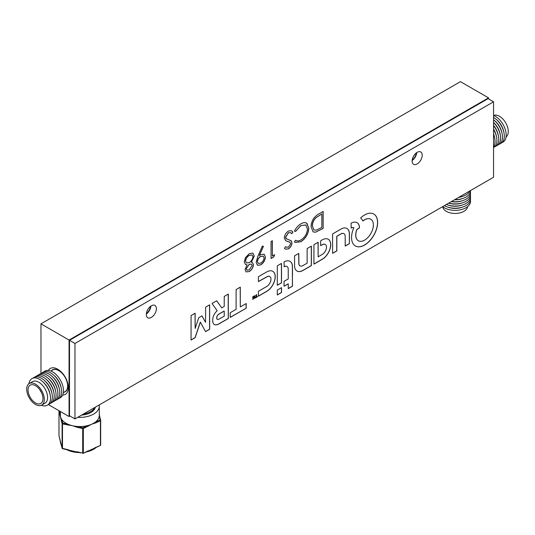 <?xml version="1.0" encoding="UTF-8"?>
<svg xmlns="http://www.w3.org/2000/svg" width="535" height="535" viewBox="0 0 535 535"><rect width="100%" height="100%" fill="white"/><g stroke="black" fill="none" stroke-linecap="round" stroke-linejoin="round"><path stroke-width="0.8" d="M62.608 395.131A14.987 8.654 -120 0 0 68.346 387.567A14.987 8.654 -120 0 0 57.753 369.217L57.753 369.217A14.987 8.654 -120 0 0 48.331 370.407M412.224 159.938A6.494 3.752 120 0 0 416.257 152.95M146.409 313.403A6.494 3.752 120 0 0 150.449 306.415M488.529 98.895L488.529 97.872L69.055 340.053L40.974 323.835L40.974 373.41M69.055 340.053L69.055 416.531L48.29 404.54M69.055 416.531L69.938 416.023M488.529 97.872L460.441 81.661L40.974 323.835M41.717 405.069L45.014 403.169A12.439 7.182 -120 0 0 47.548 396.402A12.439 7.182 -120 0 0 41.737 384.525A12.439 7.182 -120 0 0 32.581 381.622L29.278 383.528A12.439 7.182 -120 0 0 26.75 390.296A12.439 7.182 -120 0 0 32.555 402.173A12.439 7.182 -120 0 0 41.717 405.069A12.439 7.182 -120 0 0 44.244 398.301A12.439 7.182 -120 0 0 38.44 386.43A12.439 7.182 -120 0 0 29.278 383.528M41.335 405.269A15.361 8.868 -120 0 0 50.45 396.85A15.361 8.868 -120 0 0 39.931 379.529A15.361 8.868 -120 0 0 28.917 383.762M50.056 394.328A13.241 7.644 -120 0 0 42.753 381.676M48.197 404.574A15.361 8.868 -120 0 0 52.31 395.78A15.361 8.868 -120 0 0 44.512 380.519A15.361 8.868 -120 0 0 32.949 378.165M51.908 393.258A13.241 7.644 -120 0 0 44.612 380.606M50.056 403.504A15.361 8.868 -120 0 0 54.162 394.71A15.361 8.868 -120 0 0 46.364 379.449A15.361 8.868 -120 0 0 34.808 377.095M53.767 392.182A13.241 7.644 -120 0 0 46.465 379.536M51.908 402.434A15.361 8.868 -120 0 0 56.014 393.633A15.361 8.868 -120 0 0 48.217 378.379A15.361 8.868 -120 0 0 36.661 376.018M55.62 391.112A13.241 7.644 -120 0 0 48.317 378.466M53.761 401.364A15.361 8.868 -120 0 0 57.874 392.563A15.361 8.868 -120 0 0 50.076 377.302A15.361 8.868 -120 0 0 38.513 374.948M57.472 390.042A13.241 7.644 -120 0 0 50.17 377.396M55.62 400.294A15.361 8.868 -120 0 0 59.726 391.493A15.361 8.868 -120 0 0 51.928 376.232A15.361 8.868 -120 0 0 40.372 373.878M59.331 388.972A13.241 7.644 -120 0 0 52.029 376.326M57.472 399.224A15.361 8.868 -120 0 0 61.578 390.423A15.361 8.868 -120 0 0 53.781 375.162A15.361 8.868 -120 0 0 42.225 372.808M61.184 387.902A13.241 7.644 -120 0 0 53.881 375.256M59.325 398.147A15.361 8.868 -120 0 0 63.431 389.353A15.361 8.868 -120 0 0 55.64 374.092A15.361 8.868 -120 0 0 44.077 371.738M63.344 392.643L65.056 391.653A12.486 7.209 -120 0 0 67.597 384.859A12.486 7.209 -120 0 0 61.766 372.935A12.486 7.209 -120 0 0 52.57 370.026L50.858 371.009M63.973 392.282A12.679 7.316 -120 0 0 65.15 391.821A12.679 7.316 -120 0 0 67.724 384.919A12.679 7.316 -120 0 0 61.813 372.815A12.679 7.316 -120 0 0 52.477 369.859A12.679 7.316 -120 0 0 51.48 370.648M28.067 390.898A10.566 6.099 -120 0 0 32.996 400.989A10.566 6.099 -120 0 0 40.78 403.45A10.566 6.099 -120 0 0 42.927 397.699A10.566 6.099 -120 0 0 37.998 387.614A10.566 6.099 -120 0 0 30.214 385.153A10.566 6.099 -120 0 0 28.067 390.898M40.192 390.303A3.123 1.806 -120 0 0 41.309 392.229M95.19 407.255A15.361 8.868 180 0 1 95.183 407.764M94.702 407.536A15.361 8.868 180 0 1 93.304 409.569A15.361 8.868 180 0 1 83.681 413.896M87.131 413.114A13.241 7.644 180 0 1 83.306 414.117M467.563 206.697A12.439 7.182 180 0 1 466.018 209.753A12.439 7.182 180 0 1 452.389 213.271A12.439 7.182 180 0 1 442.733 206.697M470.392 200.404A15.361 8.868 180 0 1 468.58 205.781A15.361 8.868 180 0 1 442.659 206.644M470.392 198.264A15.361 8.868 180 0 1 468.58 203.634A15.361 8.868 180 0 1 444.371 205.654M470.392 196.124A15.361 8.868 180 0 1 468.58 201.494A15.361 8.868 180 0 1 446.397 204.484M470.392 193.978A15.361 8.868 180 0 1 468.58 199.354A15.361 8.868 180 0 1 448.765 203.119M470.392 191.838A15.361 8.868 180 0 1 468.58 197.214A15.361 8.868 180 0 1 451.52 201.528M470.499 190.567A15.361 8.868 180 0 1 468.58 195.068A15.361 8.868 180 0 1 454.797 199.635M470.018 190.848A15.361 8.868 180 0 1 468.58 192.928A15.361 8.868 180 0 1 458.997 197.214M462.447 196.432A13.241 7.644 180 0 1 458.622 197.428M462.447 198.572A13.241 7.644 180 0 1 454.462 199.829M462.447 200.712A13.241 7.644 180 0 1 451.306 201.655M462.447 202.852A13.241 7.644 180 0 1 448.704 203.153M462.447 204.992A13.241 7.644 180 0 1 447.842 204.992M462.447 207.139A13.241 7.644 180 0 1 447.842 207.139M493.644 115.46A12.439 7.182 60 0 1 505.528 122.555A12.439 7.182 60 0 1 506.351 136.726A12.439 7.182 60 0 1 506.056 136.96M493.558 115.426A15.361 8.868 60 0 1 504.692 127.885A15.361 8.868 60 0 1 503.816 141.541A15.361 8.868 60 0 1 502.024 142.564M493.558 117.399A15.361 8.868 60 0 1 503.274 130.159A15.361 8.868 60 0 1 501.964 142.618A15.361 8.868 60 0 1 500.171 143.634M493.558 119.746A15.361 8.868 60 0 1 500.111 143.688A15.361 8.868 60 0 1 498.312 144.704M493.558 122.475A15.361 8.868 60 0 1 498.252 144.758A15.361 8.868 60 0 1 496.46 145.774M493.558 125.658A15.361 8.868 60 0 1 496.4 145.828A15.361 8.868 60 0 1 494.607 146.844M493.558 129.443A15.361 8.868 60 0 1 494.547 146.898A15.361 8.868 60 0 1 493.558 147.573M493.558 134.285A15.361 8.868 60 0 1 493.558 147.011M493.558 133.85A13.241 7.644 60 0 1 494.607 137.669M493.558 129.055A13.241 7.644 60 0 1 496.46 136.599M493.558 125.411A13.241 7.644 60 0 1 498.319 135.529M493.558 122.401A13.241 7.644 60 0 1 500.171 134.459M494.721 120.736A13.241 7.644 60 0 1 502.024 133.382M496.58 119.666A13.241 7.644 60 0 1 503.883 132.312M81.628 415.08A15.609 9.015 0 0 0 94.327 409.476A15.609 9.015 0 0 0 95.337 407.168M60.348 411.502L60.348 415.307A19.481 11.248 0 0 0 60.549 416.912A19.481 11.248 0 0 0 61.866 419.661A19.481 11.248 0 0 0 68.286 424.369A19.481 11.248 0 0 0 72.599 425.753A19.481 11.248 0 0 0 77.374 426.462A19.481 11.248 0 0 0 87.646 425.606A19.481 11.248 0 0 0 91.88 424.148A19.481 11.248 0 0 0 95.337 422.115L100.052 419.975A0.622 0.502 -14 0 1 100.667 420.43A0.622 0.361 0 0 1 100.674 420.483A0.622 0.622 0 0 0 100.654 420.329L99.798 416.905A0.622 0.502 -14 0 1 99.811 417.006L100.62 420.236M95.337 447.608A19.481 11.248 180 0 1 93.859 448.604A19.481 11.248 180 0 1 91.88 449.641A19.481 11.248 180 0 1 89.358 450.61A19.481 11.248 180 0 1 88.021 451.005M77.154 451.941A19.481 11.248 180 0 1 75.656 451.787A19.481 11.248 180 0 1 72.599 451.246A19.481 11.248 180 0 1 69.898 450.477A19.481 11.248 180 0 1 68.286 449.861L72.599 451.246L77.374 451.955M60.876 443.408A19.481 11.248 180 0 1 60.702 442.933A19.481 11.248 180 0 1 60.549 442.405A19.481 11.248 180 0 1 60.475 442.084A19.481 11.248 180 0 1 60.415 441.756M77.762 417.313A19.481 11.248 0 0 0 97.918 410.305A19.481 11.248 0 0 0 99.309 406.132A19.481 11.248 0 0 0 99.202 404.935M99.182 414.023L99.798 416.905A0.622 0.502 -14 0 0 99.196 416.551L100.433 420.764L95.725 422.904L95.337 422.115A19.481 11.248 0 0 0 97.918 419.48A19.481 11.248 0 0 0 99.196 416.551A19.481 11.248 0 0 0 99.309 415.307L99.309 406.132M99.309 414.705L99.697 416.538M59.893 439.288A0.622 0.502 -14 0 1 59.846 439.101L62.1 448.116L62.1 423.646A0.622 0.502 166 0 1 62.722 423.085L61.866 419.661A0.622 0.502 166 0 0 61.244 420.216L59.846 414.625A0.622 0.502 -14 0 1 60.348 414.083M95.725 422.904L91.88 424.148L83.326 428.542L82.938 427.753L77.374 426.462L77.14 427.311L72.599 425.753L62.488 423.927L62.488 448.404L68.052 449.688M87.646 451.099L91.88 449.641L95.725 447.38L93.859 448.604M62.722 448.577L62.488 448.404A0.622 0.361 0 0 1 62.1 448.116A0.622 0.502 166 0 0 62.501 448.564M61.244 420.216L62.1 423.646A0.622 0.361 0 0 0 62.488 423.927L62.722 423.085L68.286 424.369L68.052 425.211M89.358 450.61L83.199 453.299L88.034 450.878M82.938 453.245L83.199 453.299A0.622 0.622 0 0 1 82.798 453.339L82.938 453.245M77.14 451.781L82.704 453.065L82.704 428.595L82.938 427.753L87.646 425.606L88.034 426.402M95.725 447.38L100.306 445.528L95.598 447.668M59.846 414.625L58.99 411.201A0.622 0.502 -14 0 1 59.171 410.827M60.475 442.084L59.004 435.778A0.622 0.502 -14 0 1 58.99 435.677L59.846 439.101M213.325 302.71A297.052 171.501 120 0 0 213.325 302.716A69.891 40.352 120 0 0 212.609 303.131A259.174 149.633 120 0 0 212.054 303.465L212.796 304.596A855.325 493.825 120 0 0 213.639 305.766A1669.768 964.05 120 0 0 214.635 307.15A3998.563 2308.578 -60 0 1 215.638 308.534A2022.982 1167.972 -60 0 1 216.474 309.698L217.17 310.835A0.655 0.381 120 0 0 217.023 310.942A33.544 19.367 120 0 0 216.601 311.357A20.477 11.823 120 0 0 216.173 311.791A6.654 3.845 120 0 0 215.852 312.126A7.336 4.233 120 0 0 215.09 313.082A7.791 4.494 120 0 0 214.401 314.152A7.844 4.527 120 0 0 213.806 315.282A7.584 4.38 120 0 0 213.345 316.432A7.423 4.287 120 0 0 213.01 317.596A10.325 5.959 120 0 0 212.796 318.833A11.268 6.507 120 0 0 212.703 320.07A11.703 6.754 120 0 0 212.743 321.247A9.851 5.684 120 0 0 213.284 323.341A7.196 4.153 120 0 0 214.354 324.531A7.196 4.153 120 0 0 214.415 324.571A7.577 4.374 120 0 0 216.113 324.865A11.636 6.714 120 0 0 218.313 324.243A5.156 2.976 120 0 0 218.661 324.063A367.659 212.268 120 0 0 219.852 323.394A346.118 199.829 120 0 0 221.423 322.498A1103.705 637.225 120 0 0 223.53 321.281L228.325 318.519L228.305 294.083L224.239 296.423L224.218 306.461L221.764 307.872L216.682 300.79L214.354 302.121A297.052 171.501 120 0 0 213.325 302.71M200.284 322.17L200.391 322.217A0.649 0.374 -60 0 1 200.424 322.264L201.173 323.628A2760.159 1593.584 -60 0 1 202.009 325.153A5329.416 3076.952 -60 0 1 202.999 326.945L205.567 331.626L209.646 329.299L209.646 304.823L205.607 307.184L205.56 322.378L201.983 315.851L198.752 317.69L195.141 328.45L195.121 313.209L191.082 315.57L191.055 340.033L195.155 337.665L197.749 329.921A1711.853 988.346 -60 0 1 198.966 326.317A309.417 178.643 -60 0 1 199.749 324.003A1454.17 839.569 -60 0 1 200.358 322.244L200.358 322.244M321.716 240.182A21.801 12.586 120 0 0 321.448 240.342L320.672 240.803L320.652 245.672L321.769 245.057A50.858 29.365 -60 0 1 322.271 244.783A20.464 11.81 -60 0 1 322.672 244.575A13.495 7.791 -60 0 1 322.979 244.428A2.127 1.224 -60 0 1 323.167 244.355A6.56 3.785 -60 0 1 324.25 244.181A5.805 3.35 -60 0 1 325.166 244.395A5.724 3.304 -60 0 1 325.28 244.455A5.724 3.304 -60 0 1 325.868 244.983A6.186 3.571 -60 0 1 326.33 245.906A3.946 2.274 -60 0 1 326.417 246.327A8.734 5.042 -60 0 1 326.47 246.876A8.841 5.103 -60 0 1 326.477 247.464A4.467 2.581 -60 0 1 326.437 247.979A5.771 3.33 -60 0 1 326.076 249.517A5.811 3.357 -60 0 1 325.387 251.062A5.985 3.451 -60 0 1 324.431 252.493A6.48 3.745 -60 0 1 323.28 253.71A2.882 1.665 -60 0 1 322.993 253.938A7.129 4.113 -60 0 1 322.625 254.185A29.338 16.939 -60 0 1 322.01 254.56A708.755 409.201 -60 0 1 320.532 255.429L318.138 256.833L318.138 242.241L313.918 244.702L313.918 264.129L318.312 261.595A759.56 438.533 120 0 0 320.024 260.605A457.452 264.109 120 0 0 321.528 259.729A818.771 472.719 120 0 0 322.812 258.98A4.848 2.795 120 0 0 323.1 258.793A11.757 6.788 120 0 0 325.942 256.245A12.078 6.975 120 0 0 328.35 252.848A12.011 6.935 120 0 0 330.015 249.056A11.523 6.654 120 0 0 330.71 245.371A12.392 7.156 120 0 0 330.55 242.823A11.803 6.815 120 0 0 329.794 240.79A11.73 6.774 120 0 0 328.503 239.406A12.091 6.982 120 0 0 328.276 239.265A12.091 6.982 120 0 0 326.745 238.744A11.73 6.768 120 0 0 325.588 238.724A11.095 6.407 120 0 0 324.37 238.964A12.887 7.443 120 0 0 323.013 239.493A21.801 12.586 120 0 0 321.716 240.182M252.721 299.366L252.908 299.266A1.444 0.836 120 0 0 253.108 299.139L253.209 299.005A1.043 0.602 120 0 0 253.289 298.777A169.929 98.106 120 0 0 253.543 297.774A37.35 21.567 -60 0 1 253.637 297.413A19.233 11.101 -60 0 1 253.717 297.106A90.676 52.35 -60 0 1 253.791 296.838L253.904 296.878A154.849 89.398 -60 0 1 253.991 297.099A27.472 15.863 -60 0 1 254.092 297.346A53.493 30.883 -60 0 1 254.199 297.647L254.767 298.296A3.865 2.234 120 0 0 254.894 298.222A0.816 0.475 120 0 0 254.981 298.169L255.068 298.015A110.31 63.685 120 0 0 255.075 297.647A41.911 24.195 120 0 0 255.075 297.233A74.619 43.081 120 0 0 255.075 296.751L255.061 295.507L254.66 295.741L254.62 297.5L254.078 296.076L253.724 296.25L253.162 298.403L253.115 296.631L252.721 296.858L252.995 299.312A1.444 0.836 120 0 0 253.202 299.185L253.296 299.058A1.043 0.602 120 0 0 253.376 298.824A169.929 98.106 120 0 0 253.63 297.828A37.35 21.567 -60 0 1 253.724 297.467A19.233 11.101 -60 0 1 253.804 297.159A90.676 52.35 -60 0 1 253.878 296.892L253.878 296.892M364.623 214.95A20.002 11.549 120 0 0 364.509 215.016A20.323 11.737 120 0 0 363.151 215.886A17.749 10.252 120 0 0 361.847 216.876A10.071 5.818 120 0 0 361.593 217.09A41.576 24.008 120 0 0 361.219 217.417A45.575 26.315 120 0 0 360.858 217.738A4.695 2.715 120 0 0 360.664 217.919L360.657 217.952A1.705 0.983 120 0 0 360.71 218.033A2.742 1.585 120 0 0 360.797 218.133A10.499 6.059 120 0 0 360.938 218.26A13.99 8.079 -60 0 1 361.426 218.748A21.875 12.633 -60 0 1 361.928 219.37A21.748 12.552 -60 0 1 362.369 220.046A13.395 7.731 -60 0 1 362.71 220.714A13.034 7.523 120 0 0 362.763 220.821A8.099 4.675 120 0 0 362.804 220.922A12.044 6.955 120 0 0 362.844 221.002L362.884 221.015A4.795 2.769 120 0 0 362.984 220.948A3.317 1.919 120 0 0 363.104 220.861A5.845 3.377 120 0 0 363.238 220.761A4.093 2.361 -60 0 1 363.419 220.627A18.364 10.6 -60 0 1 363.693 220.44A20.497 11.837 -60 0 1 363.987 220.239A17.488 10.098 -60 0 1 364.275 220.059A12.613 7.283 -60 0 1 364.649 219.832A12.613 7.283 -60 0 1 365.351 219.464A11.683 6.741 -60 0 1 366.395 219.029A11.803 6.815 -60 0 1 367.411 218.768A13.235 7.644 -60 0 1 368.421 218.668A14.224 8.212 -60 0 1 369.056 218.688A10.794 6.233 -60 0 1 369.625 218.775A10.82 6.246 -60 0 1 370.16 218.935A14.398 8.313 -60 0 1 370.695 219.189A12.74 7.356 -60 0 1 370.808 219.25A12.74 7.356 -60 0 1 371.671 219.905A12.211 7.049 -60 0 1 372.434 220.895A12.258 7.075 -60 0 1 372.989 222.139A12.967 7.49 -60 0 1 373.31 223.623A8.607 4.969 -60 0 1 373.363 224.352A18.397 10.62 -60 0 1 373.363 225.275A18.277 10.553 -60 0 1 373.316 226.218A7.951 4.594 -60 0 1 373.223 227.007A13.529 7.811 -60 0 1 372.862 228.679A12.419 7.169 -60 0 1 372.34 230.344A12.218 7.055 -60 0 1 371.651 231.989A12.552 7.249 -60 0 1 370.808 233.601A12.452 7.189 -60 0 1 369.09 236.136A12.365 7.136 -60 0 1 367.104 238.289A12.419 7.169 -60 0 1 364.957 239.941A12.686 7.323 -60 0 1 362.777 240.991A11.977 6.915 -60 0 1 361.138 241.338A12.572 7.256 -60 0 1 359.614 241.245A12.693 7.33 -60 0 1 358.363 240.763A12.693 7.33 -60 0 1 358.283 240.717A12.532 7.236 -60 0 1 357.193 239.767A8.888 5.129 -60 0 1 356.939 239.419A15.889 9.175 -60 0 1 356.671 238.964A16.271 9.396 -60 0 1 356.43 238.476A10.646 6.146 -60 0 1 356.243 238.008A12.318 7.109 -60 0 1 355.875 236.363A12.419 7.169 -60 0 1 355.815 234.484A12.465 7.196 -60 0 1 356.069 232.444A12.532 7.236 -60 0 1 356.624 230.317L356.825 229.696L359.507 227.816A5.116 2.949 120 0 0 359.493 227.422A16.057 9.269 120 0 0 359.44 226.92A16.933 9.777 120 0 0 359.359 226.399A10.178 5.878 120 0 0 359.266 225.964A12.131 7.002 120 0 0 358.651 224.332A11.81 6.821 120 0 0 357.681 223.115A11.797 6.808 120 0 0 357.046 222.66A11.797 6.808 120 0 0 356.397 222.366A12.058 6.962 120 0 0 354.865 222.105A12.599 7.276 120 0 0 354.063 222.159A11.014 6.36 120 0 0 353.254 222.319A11.69 6.748 120 0 0 352.404 222.607A16.311 9.416 120 0 0 351.462 223.028L351.074 223.222L351.221 228.057A15.207 8.781 120 0 0 351.294 228.024L351.428 227.963A119.312 68.888 120 0 0 351.575 227.903A121.465 70.125 120 0 0 351.729 227.836A4.641 2.682 -60 0 1 352.231 227.669A6.781 3.912 -60 0 1 352.759 227.582A6.587 3.805 -60 0 1 353.26 227.576A3.825 2.207 -60 0 1 353.655 227.669L353.628 228.204A18.123 10.466 120 0 0 352.418 231.662A18.511 10.687 120 0 0 351.722 235.066A18.564 10.72 120 0 0 351.575 238.262A18.364 10.606 120 0 0 351.983 241.098A17.488 10.098 120 0 0 352.398 242.348A19.16 11.061 120 0 0 352.953 243.485A19.287 11.135 120 0 0 353.642 244.482A18.09 10.446 120 0 0 354.444 245.304A12.86 7.423 120 0 0 354.825 245.605A27.399 15.816 120 0 0 355.32 245.919A27.345 15.789 120 0 0 355.421 245.973A27.345 15.789 120 0 0 355.829 246.2A12.566 7.256 120 0 0 356.27 246.394A19.146 11.054 120 0 0 357.815 246.775A18.317 10.573 120 0 0 359.48 246.802A18.237 10.526 120 0 0 361.252 246.488A18.765 10.834 120 0 0 363.111 245.819A10.727 6.193 120 0 0 363.746 245.511A37.142 21.447 120 0 0 364.623 245.023A37.156 21.453 120 0 0 365.492 244.502A10.272 5.932 120 0 0 366.121 244.08A18.899 10.914 120 0 0 368.194 242.395A18.21 10.513 120 0 0 370.16 240.409A18.177 10.493 120 0 0 371.979 238.149A18.732 10.814 120 0 0 373.611 235.654A18.859 10.887 120 0 0 375.102 232.832A18.297 10.566 120 0 0 376.272 229.943A18.223 10.519 120 0 0 377.095 227.061A18.491 10.673 120 0 0 377.543 224.259A12.278 7.089 120 0 0 377.596 223.47A30.93 17.856 120 0 0 377.61 222.493A30.843 17.809 120 0 0 377.596 221.537A11.65 6.728 120 0 0 377.543 220.821A18.919 10.921 120 0 0 377.108 218.581A18.063 10.426 120 0 0 376.332 216.688A18.056 10.426 120 0 0 375.222 215.17A18.906 10.914 120 0 0 373.811 214.067A20.002 11.549 120 0 0 372.995 213.666A17.494 10.098 120 0 0 372.166 213.398A17.327 10.005 120 0 0 371.29 213.238A19.12 11.041 120 0 0 370.347 213.191A22.156 12.793 120 0 0 369.538 213.231A16.732 9.657 120 0 0 368.762 213.338A16.431 9.483 120 0 0 367.973 213.518A20.484 11.823 120 0 0 367.13 213.779A16.257 9.383 120 0 0 365.86 214.301A20.002 11.549 120 0 0 364.623 214.95M362.817 220.948A4.795 2.769 120 0 0 362.897 220.895A3.317 1.919 120 0 0 363.011 220.815A5.845 3.377 120 0 0 363.151 220.708A4.093 2.361 -60 0 1 363.332 220.574A18.364 10.6 -60 0 1 363.599 220.387A20.497 11.837 -60 0 1 363.9 220.193A17.488 10.098 -60 0 1 364.188 220.005A12.613 7.283 -60 0 1 364.562 219.785A12.613 7.283 -60 0 1 365.265 219.41A11.683 6.741 -60 0 1 366.301 218.982A11.803 6.815 -60 0 1 367.324 218.715A13.235 7.644 -60 0 1 368.327 218.614A14.224 8.212 -60 0 1 368.969 218.634A10.794 6.233 -60 0 1 369.538 218.721A10.82 6.246 -60 0 1 370.073 218.889A14.398 8.313 -60 0 1 370.608 219.136A12.74 7.356 -60 0 1 370.722 219.196A12.74 7.356 -60 0 1 370.762 219.223M156.394 308.695A7.115 4.113 120 0 0 154.916 305.438A7.115 4.113 120 0 0 149.432 307.344A7.115 4.113 120 0 0 146.329 314.506A7.115 4.113 120 0 0 147.8 317.77A7.115 4.113 120 0 0 153.284 315.857A7.115 4.113 120 0 0 156.394 308.695M422.209 155.23A7.115 4.113 120 0 0 420.731 151.973A7.115 4.113 120 0 0 415.247 153.879A7.115 4.113 120 0 0 412.137 161.042A7.115 4.113 120 0 0 413.615 164.298A7.115 4.113 120 0 0 419.099 162.393A7.115 4.113 120 0 0 422.209 155.23M349.382 243.659L349.442 238.49A4043.824 2334.713 120 0 0 349.429 233.782A10.018 5.785 120 0 0 349.395 233.006A12.124 7.002 120 0 0 348.653 230.291A11.79 6.808 120 0 0 347.075 228.539A11.897 6.868 120 0 0 346.974 228.478A11.897 6.868 120 0 0 344.808 227.923A12.519 7.229 120 0 0 342.092 228.505A4.206 2.428 120 0 0 341.731 228.679A124.508 71.884 120 0 0 340.808 229.187A209.767 121.111 120 0 0 339.431 229.976A1432.59 827.11 120 0 0 337.144 231.294L332.596 233.922L332.596 253.343L336.836 250.895L336.856 236.316L339.21 234.985A494.541 285.523 -60 0 1 340.527 234.236A40.152 23.179 -60 0 1 341.203 233.869A13.107 7.57 -60 0 1 341.618 233.655A2.655 1.531 -60 0 1 341.892 233.548A6.079 3.511 -60 0 1 342.968 233.394A6.193 3.571 -60 0 1 343.905 233.641A6.032 3.484 -60 0 1 343.978 233.681A6.032 3.484 -60 0 1 344.62 234.263A5.437 3.143 -60 0 1 345.048 235.206A4.681 2.702 -60 0 1 345.135 235.741A15.508 8.955 -60 0 1 345.175 236.517A62.883 36.306 -60 0 1 345.195 237.881A1432.376 826.983 -60 0 1 345.202 241.111L345.202 246.093L347.295 244.883A215.358 124.334 120 0 0 348.098 244.421A111.882 64.595 120 0 0 348.78 244.02A811.97 468.794 120 0 0 349.382 243.659L349.355 238.443A4043.824 2334.713 120 0 0 349.342 233.735A10.018 5.785 120 0 0 349.308 232.959A12.124 7.002 120 0 0 348.566 230.244A11.79 6.808 120 0 0 346.981 228.485A11.897 6.868 120 0 0 346.927 228.452M304.114 264.912A90.803 52.423 -60 0 1 303.358 265.34A81.621 47.127 -60 0 1 302.75 265.674A4.153 2.401 -60 0 1 302.482 265.808A6.106 3.524 -60 0 1 301.285 266.122A5.805 3.35 -60 0 1 300.242 265.969A5.872 3.391 -60 0 1 300.015 265.855A5.872 3.391 -60 0 1 299.439 265.353A6.387 3.691 -60 0 1 298.918 264.323L298.771 253.443L294.551 255.857L294.571 261.341A2334.365 1347.752 120 0 0 294.584 265.353A35.517 20.511 120 0 0 294.611 266.557A7.37 4.253 120 0 0 294.685 267.286A11.001 6.353 120 0 0 294.852 268.022A11.757 6.788 120 0 0 295.768 269.928A12.124 7.002 120 0 0 297.019 271.038A12.124 7.002 120 0 0 297.239 271.158A12.078 6.975 120 0 0 299.132 271.606A11.556 6.674 120 0 0 301.292 271.232A9.416 5.437 120 0 0 301.981 270.951A19.614 11.322 120 0 0 302.823 270.529A68.279 39.423 120 0 0 304.168 269.78A1160.301 669.9 120 0 0 307.063 268.109L311.377 265.621L311.377 246.14L307.143 248.588L307.143 263.173L305.01 264.404A172.25 99.45 -60 0 1 304.114 264.912M281.47 282.861L281.524 279.912A2466.163 1423.849 120 0 0 281.524 276.776A4812.265 2778.375 120 0 0 281.517 273.071L281.51 263.414L277.29 265.821L277.29 285.302L279.39 284.085A347.148 200.424 120 0 0 280.46 283.47A39.135 22.59 120 0 0 281.062 283.109A51.48 29.726 120 0 0 281.47 282.861L281.437 279.858A2466.163 1423.849 120 0 0 281.437 276.729A4812.265 2778.375 120 0 0 281.43 273.017L281.423 263.461M267.279 291.04A5.805 3.35 120 0 0 267.594 290.839A11.041 6.373 120 0 0 269.125 289.622A12.225 7.055 120 0 0 270.603 288.084A12.372 7.142 120 0 0 271.961 286.312A11.703 6.754 120 0 0 273.117 284.399A11.268 6.507 120 0 0 273.766 283.042A12.773 7.376 120 0 0 274.321 281.624A12.653 7.303 120 0 0 274.756 280.206A10.727 6.193 120 0 0 275.043 278.875A12.947 7.477 120 0 0 275.13 278.24A9.576 5.531 120 0 0 275.184 277.665A10.352 5.979 120 0 0 275.211 277.083A17.762 10.252 120 0 0 275.204 276.441A13.703 7.911 120 0 0 275.13 275.405A10.566 6.099 120 0 0 274.963 274.502A10.479 6.052 120 0 0 274.702 273.693A13.208 7.624 120 0 0 274.328 272.924A14.017 8.092 120 0 0 274.007 272.429A9.102 5.256 120 0 0 273.679 272.041A9.71 5.604 120 0 0 273.298 271.706A18.023 10.406 120 0 0 272.81 271.372A12.459 7.189 120 0 0 272.723 271.319A12.459 7.189 120 0 0 271.653 270.884A11.255 6.5 120 0 0 270.362 270.757A11.355 6.56 120 0 0 268.951 270.984A12.94 7.47 120 0 0 267.426 271.573A8.654 4.996 120 0 0 267.012 271.787A363.82 210.054 120 0 0 265.848 272.442A341.083 196.92 120 0 0 264.384 273.278A711.289 410.666 120 0 0 262.625 274.288L258.392 276.735L258.392 281.624L267.801 276.361A6.875 3.972 -60 0 1 268.858 276.241A5.671 3.277 -60 0 1 269.72 276.475A5.577 3.223 -60 0 1 269.767 276.501A5.577 3.223 -60 0 1 270.382 277.07A6.46 3.732 -60 0 1 270.824 277.993A4.307 2.488 -60 0 1 270.911 278.401A7.751 4.474 -60 0 1 270.964 278.916A7.757 4.481 -60 0 1 270.971 279.457A4.34 2.508 -60 0 1 270.937 279.945A5.965 3.444 -60 0 1 270.516 281.677A5.918 3.417 -60 0 1 269.707 283.396A5.925 3.417 -60 0 1 268.597 284.934A5.979 3.451 -60 0 1 267.293 286.125A4.4 2.541 -60 0 1 266.965 286.339A260.532 150.422 -60 0 1 265.922 286.954A264.992 152.99 -60 0 1 264.537 287.763A886.789 511.988 -60 0 1 262.645 288.86L258.392 291.314L258.392 296.209L262.779 293.675A752.304 434.346 120 0 0 264.484 292.678A460.602 265.928 120 0 0 266.002 291.796A763.672 440.907 120 0 0 267.279 291.04L267.192 290.986A5.805 3.35 120 0 0 267.507 290.786A11.041 6.373 120 0 0 269.031 289.569A12.225 7.055 120 0 0 270.516 288.031A12.372 7.142 120 0 0 271.874 286.258A11.703 6.754 120 0 0 273.031 284.346A11.268 6.507 120 0 0 273.679 282.995A12.773 7.376 120 0 0 274.234 281.57A12.653 7.303 120 0 0 274.669 280.159A10.727 6.193 120 0 0 274.957 278.822A12.947 7.477 120 0 0 275.043 278.187A9.576 5.531 120 0 0 275.097 277.611A10.352 5.979 120 0 0 275.124 277.036A17.762 10.252 120 0 0 275.117 276.388A13.703 7.911 120 0 0 275.043 275.351A10.566 6.099 120 0 0 274.876 274.448A10.479 6.052 120 0 0 274.615 273.639A13.208 7.624 120 0 0 274.241 272.877A14.017 8.092 120 0 0 273.92 272.382A9.102 5.256 120 0 0 273.592 271.987A9.71 5.604 120 0 0 273.211 271.653A18.023 10.406 120 0 0 272.723 271.325A12.459 7.189 120 0 0 272.676 271.298M249.196 271.559L246.127 271.907L245.017 269.566L247.11 264.805L245.404 264.43L244.261 261.929L245.378 257.763L249.283 253.643L252.841 253.035L254.265 256.011L251.356 262.351L252.54 262.638L253.51 264.711C253.115 267.707 251.677 269.988 249.196 271.559L246.08 271.887M230.224 317.422L246.207 308.193L246.187 303.539L240.289 306.916L240.289 287.135L236.116 289.569L236.095 309.337L230.224 312.728L230.224 317.422M255.503 297.855L257.335 296.825L257.335 296.363L256.626 296.771L256.626 294.571L256.212 294.845L256.185 297.025L255.503 297.855M493.558 177.259L493.558 101.797L74.974 343.47L74.974 418.925L493.558 177.259M311.062 226.693C311.337 221.062 313.844 216.856 318.579 214.074L323.14 211.439L323.14 228.432L315.496 232.237L313.109 231.876L311.062 226.693M292.484 276.174A7765.859 4483.641 120 0 0 292.478 268.797A108.685 62.749 120 0 0 292.451 266.624A17.287 9.984 120 0 0 292.377 265.447A9.041 5.223 120 0 0 292.217 264.524A12.258 7.075 120 0 0 291.849 263.461A11.188 6.46 120 0 0 291.348 262.571A11.369 6.567 120 0 0 290.692 261.856A13.174 7.61 120 0 0 290.003 261.361A13.174 7.61 120 0 0 289.89 261.301A12.379 7.149 120 0 0 288.719 260.873A11.115 6.413 120 0 0 287.429 260.806A11.543 6.661 120 0 0 286.004 261.087A14.539 8.393 120 0 0 284.433 261.722L284.045 261.916L284.192 266.758A3.758 2.173 120 0 0 284.266 266.724A16.578 9.57 120 0 0 284.373 266.677A18.457 10.653 120 0 0 284.493 266.624A15.535 8.968 120 0 0 284.607 266.57A4.588 2.648 -60 0 1 285.342 266.33A6.407 3.698 -60 0 1 286.085 266.276A6.547 3.778 -60 0 1 286.767 266.417A5.136 2.969 -60 0 1 287.041 266.544A5.136 2.969 -60 0 1 287.315 266.744A4.715 2.722 -60 0 1 287.549 266.998A8.807 5.089 -60 0 1 287.783 267.346A8.827 5.096 -60 0 1 287.984 267.734A4.802 2.769 -60 0 1 288.124 268.109A2.555 1.471 -60 0 1 288.184 268.47A13.602 7.851 -60 0 1 288.211 269.072A75.415 43.542 -60 0 1 288.225 270.222A3805.201 2196.944 -60 0 1 288.231 273.693L288.245 278.922L284.045 281.35L284.045 286.245L288.245 283.824L288.265 288.626L292.484 286.218L292.391 276.127A7765.859 4483.641 120 0 0 292.391 268.744A108.685 62.749 120 0 0 292.364 266.57A17.287 9.984 120 0 0 292.291 265.4A9.041 5.223 120 0 0 292.13 264.471A12.258 7.075 120 0 0 291.762 263.407A11.188 6.46 120 0 0 291.254 262.518A11.369 6.567 120 0 0 290.605 261.802A13.174 7.61 120 0 0 289.957 261.334M280.868 292.912A811.97 468.794 120 0 0 281.47 292.551L281.51 292.484A811.97 468.794 120 0 0 281.524 291.776A111.882 64.595 120 0 0 281.53 290.986A215.358 124.334 120 0 0 281.53 290.057L281.53 287.643L277.29 290.09L277.29 294.986L279.384 293.782A215.358 124.334 120 0 0 280.186 293.314A111.882 64.595 120 0 0 280.868 292.912L280.781 292.859A811.97 468.794 120 0 0 281.383 292.505L281.423 292.431A811.97 468.794 120 0 0 281.437 291.729A111.882 64.595 120 0 0 281.443 290.933A215.358 124.334 120 0 0 281.443 290.01L281.443 287.696M256.151 262.324L257.843 256.352L262.377 246.08L263.434 246.321L259.341 255.59L260.886 254.566L264.143 254.212L265.393 257.001C265.106 260.398 263.548 263.033 260.712 264.912L257.469 265.28L256.151 262.324M272.375 255.998L274.642 254.687L273.78 256.934L271.058 258.505L271.058 241.506L272.375 240.743L272.375 255.998L272.288 240.797M290.579 232.638L288.385 232.712L285.496 237.252L286.024 238.617L291.18 240.77L292.003 242.877C291.776 245.498 290.565 247.518 288.378 248.942L285.463 249.143L284.453 248.327L285.65 246.595L286.466 247.217L288.525 247.11L290.679 243.713L289.709 242.081L285.764 240.79L284.266 238.042C284.566 235.019 285.971 232.678 288.472 231.02L291.595 230.725L292.946 232.15L291.702 233.728L290.625 232.658L288.472 232.758L285.59 237.306L286.599 239.045M290.906 240.576L292.003 242.877M289.783 242.114L287.736 241.526M295.614 240.188C297.012 241.272 298.791 241.191 300.958 239.934C304.903 237.339 307.077 233.681 307.478 228.96L305.739 225.001L300.871 225.603L295.614 231.468L294.457 231.127C296.089 227.803 298.222 225.382 300.857 223.864C303.278 222.406 305.304 222.232 306.929 223.336L308.795 228.318C308.334 234.096 305.692 238.563 300.877 241.72L295.166 242.435L294.457 241.873L295.614 240.188L296.049 240.496M306.548 223.075L308.795 228.318M493.558 101.797L488.087 98.634L69.496 340.307L69.496 415.762L74.974 418.925M74.974 343.47L69.496 340.307M412.157 160.493A7.115 4.113 120 0 0 416.712 152.615M146.349 313.958A7.115 4.113 120 0 0 150.897 306.08M323.046 211.492L323.14 228.432M323.046 228.385L315.496 232.237M315.409 232.183L313.062 231.849M312.293 225.884L313.998 229.963L316.259 230.184L321.816 227.455L321.816 213.946L315.831 217.732C313.47 220.186 312.286 222.908 312.293 225.884L313.951 229.936M315.831 217.732L315.917 217.778C313.557 220.239 312.38 222.955 312.38 225.937M321.816 213.946L315.917 217.778M255.503 297.754L257.335 296.825M256.626 296.771L256.539 294.631M257.248 296.771L257.248 296.417M230.224 317.315L246.207 308.193M240.289 306.916L240.202 287.188M246.12 308.14L246.1 303.592M245.364 264.404L247.11 264.805M252.801 253.008L254.265 256.011M254.172 255.964L251.356 262.351M252.493 262.611L253.51 264.711M253.423 264.658C253.028 267.654 251.59 269.941 249.109 271.512M252.072 254.907L249.183 255.342C247.043 256.613 245.819 258.525 245.498 261.08L246.414 262.892M251.47 264.103L249.129 264.31L246.247 268.811L246.976 270.148M246.341 268.858L247.023 270.175L249.27 269.774L252.186 265.447L251.517 264.129L249.216 264.357L246.247 268.811M245.585 261.133L246.461 262.919L249.183 262.632C251.343 261.294 252.6 259.321 252.941 256.726L252.119 254.934L249.27 255.396C247.137 256.666 245.906 258.579 245.585 261.133L245.498 261.08M355.374 245.946A27.345 15.789 120 0 0 355.742 246.147A12.566 7.256 120 0 0 356.176 246.341A19.146 11.054 120 0 0 357.728 246.722A18.317 10.573 120 0 0 359.393 246.755A18.237 10.526 120 0 0 361.165 246.434A18.765 10.834 120 0 0 363.024 245.772A10.727 6.193 120 0 0 363.66 245.458A37.142 21.447 120 0 0 364.529 244.97A37.156 21.453 120 0 0 365.405 244.448A10.272 5.932 120 0 0 366.027 244.034A18.899 10.914 120 0 0 368.107 242.348A18.21 10.513 120 0 0 370.073 240.355A18.177 10.493 120 0 0 371.885 238.095A18.732 10.814 120 0 0 373.524 235.607A18.859 10.887 120 0 0 375.015 232.778A18.297 10.566 120 0 0 376.185 229.889A18.223 10.519 120 0 0 377.008 227.014A18.491 10.673 120 0 0 377.456 224.205A12.278 7.089 120 0 0 377.503 223.416A30.93 17.856 120 0 0 377.523 222.44A30.843 17.809 120 0 0 377.509 221.49A11.65 6.728 120 0 0 377.456 220.768A18.919 10.921 120 0 0 377.021 218.527A18.063 10.426 120 0 0 376.245 216.635A18.056 10.426 120 0 0 375.129 215.117A18.906 10.914 120 0 0 373.764 214.04M351.074 228.024L351.127 228.004A15.207 8.781 120 0 0 351.207 227.97L351.341 227.917A119.312 68.888 120 0 0 351.488 227.85A121.465 70.125 120 0 0 351.642 227.79A4.641 2.682 -60 0 1 352.144 227.616A6.781 3.912 -60 0 1 352.672 227.529A6.587 3.805 -60 0 1 353.167 227.529A3.825 2.207 -60 0 1 353.568 227.616L353.829 227.736M358.316 240.737A12.693 7.33 -60 0 1 358.276 240.71A12.693 7.33 -60 0 1 358.189 240.663A12.532 7.236 -60 0 1 357.106 239.72A8.888 5.129 -60 0 1 356.845 239.366A15.889 9.175 -60 0 1 356.584 238.918A16.271 9.396 -60 0 1 356.343 238.429A10.646 6.146 -60 0 1 356.156 237.955A12.318 7.109 -60 0 1 355.788 236.309A12.419 7.169 -60 0 1 355.728 234.437A12.465 7.196 -60 0 1 355.982 232.397A12.532 7.236 -60 0 1 356.537 230.271L356.738 229.642L359.42 227.763A5.116 2.949 120 0 0 359.406 227.368A16.057 9.269 120 0 0 359.346 226.867A16.933 9.777 120 0 0 359.273 226.352A10.178 5.878 120 0 0 359.179 225.91A12.131 7.002 120 0 0 358.557 224.285A11.81 6.821 120 0 0 357.587 223.068A11.797 6.808 120 0 0 356.999 222.64M288.265 288.525L292.391 286.165L292.391 276.127M284.045 286.138L288.245 283.824M284.045 266.724L284.105 266.704A3.758 2.173 120 0 0 284.179 266.671A16.578 9.57 120 0 0 284.286 266.624A18.457 10.653 120 0 0 284.406 266.57A15.535 8.968 120 0 0 284.52 266.517A4.588 2.648 -60 0 1 285.249 266.276A6.407 3.698 -60 0 1 285.998 266.229A6.547 3.778 -60 0 1 286.68 266.37A5.136 2.969 -60 0 1 286.947 266.497A5.136 2.969 -60 0 1 286.994 266.524M277.29 294.885L279.297 293.728A215.358 124.334 120 0 0 280.099 293.26A111.882 64.595 120 0 0 280.781 292.859M263.334 246.301L259.341 255.59M264.103 254.185L265.393 257.001M265.307 256.947C265.019 260.344 263.461 262.979 260.625 264.858L260.712 264.912M260.625 264.858L257.422 265.253M263.227 256.111L260.558 256.399C258.652 257.596 257.596 259.328 257.382 261.608L258.231 263.38M264.076 257.85L263.274 256.138L260.645 256.452C258.739 257.643 257.683 259.381 257.469 261.662L258.271 263.407L260.779 263.126C262.698 261.916 263.802 260.15 264.076 257.85M274.502 254.767L273.78 256.934M273.693 256.88L271.058 258.398M291.548 230.699L292.946 232.15M292.859 232.096L291.642 233.641M286.024 238.617L286.559 239.018M291.916 242.83C291.682 245.445 290.478 247.464 288.285 248.889L288.378 248.942M288.285 248.889L285.423 249.116M285.637 246.608L286.419 247.19M287.643 241.479L285.723 240.763M308.708 228.264C308.24 234.042 305.605 238.51 300.79 241.673L300.877 241.72M300.79 241.673L295.126 242.409M295.601 240.202L296.002 240.476M305.692 224.974L300.871 225.603M300.777 225.549L295.614 231.468M295.521 231.421L294.464 231.107M306.508 223.048L306.843 223.282M254.459 298.356L254.673 298.242A3.865 2.234 120 0 0 254.807 298.176A0.816 0.475 120 0 0 254.894 298.115L254.981 297.962A110.31 63.685 120 0 0 254.988 297.6A41.911 24.195 120 0 0 254.988 297.179A74.619 43.081 120 0 0 254.981 296.698L254.974 295.561M253.162 298.403L253.028 296.678M254.62 297.5L254.025 296.102M258.392 296.109L262.685 293.621A752.304 434.346 120 0 0 264.397 292.632A460.602 265.928 120 0 0 265.908 291.742A763.672 440.907 120 0 0 267.192 290.986M269.633 276.428A5.577 3.223 -60 0 1 269.68 276.455A5.577 3.223 -60 0 1 269.72 276.475L269.633 276.428A5.671 3.277 -60 0 0 268.764 276.187L268.858 276.241M258.392 281.524L267.714 276.307A6.875 3.972 -60 0 1 268.764 276.187M277.29 285.195L279.303 284.038A347.148 200.424 120 0 0 280.373 283.416A39.135 22.59 120 0 0 280.969 283.062A51.48 29.726 120 0 0 281.377 282.808M296.978 271.018A12.124 7.002 120 0 0 297.152 271.105A12.078 6.975 120 0 0 299.038 271.553A11.556 6.674 120 0 0 301.205 271.185A9.416 5.437 120 0 0 301.894 270.897A19.614 11.322 120 0 0 302.736 270.476A68.279 39.423 120 0 0 304.081 269.727A1160.301 669.9 120 0 0 306.976 268.062L311.29 265.567L311.29 246.194M299.974 265.828A5.872 3.391 -60 0 1 299.928 265.801A5.872 3.391 -60 0 1 299.346 265.3A6.387 3.691 -60 0 1 298.831 264.27L298.684 253.496M313.918 264.022L318.225 261.548A759.56 438.533 120 0 0 319.937 260.558A457.452 264.109 120 0 0 321.441 259.682A818.771 472.719 120 0 0 322.725 258.927A4.848 2.795 120 0 0 323.013 258.746A11.757 6.788 120 0 0 325.855 256.191A12.078 6.975 120 0 0 328.263 252.794A12.011 6.935 120 0 0 329.928 249.009A11.523 6.654 120 0 0 330.623 245.318A12.392 7.156 120 0 0 330.463 242.77A11.803 6.815 120 0 0 329.707 240.737A11.73 6.774 120 0 0 328.41 239.352A12.091 6.982 120 0 0 328.236 239.239M318.138 256.833L318.044 242.295M320.652 245.572L321.675 245.003A50.858 29.365 -60 0 1 322.184 244.729A20.464 11.81 -60 0 1 322.585 244.522A13.495 7.791 -60 0 1 322.893 244.375A2.127 1.224 -60 0 1 323.08 244.301A6.56 3.785 -60 0 1 324.163 244.134A5.805 3.35 -60 0 1 325.079 244.341A5.724 3.304 -60 0 1 325.193 244.401A5.724 3.304 -60 0 1 325.233 244.428M345.202 245.993L347.202 244.836A215.358 124.334 120 0 0 348.004 244.368A111.882 64.595 120 0 0 348.686 243.967A811.97 468.794 120 0 0 349.295 243.606M332.596 253.242L336.749 250.848L336.769 236.269L339.123 234.932A494.541 285.523 -60 0 1 340.441 234.19A40.152 23.179 -60 0 1 341.116 233.815A13.107 7.57 -60 0 1 341.531 233.601A2.655 1.531 -60 0 1 341.805 233.494A6.079 3.511 -60 0 1 342.882 233.347A6.193 3.571 -60 0 1 343.818 233.594A6.032 3.484 -60 0 1 343.885 233.628A6.032 3.484 -60 0 1 343.931 233.655M191.055 339.932L195.061 337.618L197.662 329.868A1711.853 988.346 -60 0 1 198.88 326.263A309.417 178.643 -60 0 1 199.662 323.949A1454.17 839.569 -60 0 1 200.264 322.19M195.141 328.45L195.034 313.263M205.56 322.378L201.942 315.877M205.527 331.553L209.559 329.252L209.559 304.876M221.764 307.872L216.648 300.81M214.308 324.511A7.196 4.153 120 0 0 214.328 324.518A7.577 4.374 120 0 0 216.026 324.819A11.636 6.714 120 0 0 218.22 324.19A5.156 2.976 120 0 0 218.574 324.016A367.659 212.268 120 0 0 219.765 323.341A346.118 199.829 120 0 0 221.336 322.445A1103.705 637.225 120 0 0 223.443 321.234L228.238 318.465L228.211 294.13M224.218 311.042L221.47 312.647A771.396 445.367 120 0 0 219.892 313.57A49.407 28.529 120 0 0 219.136 314.025A15.247 8.801 120 0 0 218.695 314.306A1.953 1.13 120 0 0 218.434 314.506A4.026 2.327 120 0 0 217.725 315.262A2.548 1.471 120 0 0 217.21 316.078A2.541 1.465 120 0 0 216.902 316.961A4.006 2.314 120 0 0 216.802 317.904A4.287 2.474 120 0 0 216.889 318.7A2.555 1.478 120 0 0 217.156 319.228A2.461 1.418 120 0 0 217.357 319.388A2.461 1.418 120 0 0 217.611 319.482A3.758 2.173 120 0 0 218.247 319.482L224.218 316.198L224.218 311.042L221.383 312.594A771.396 445.367 120 0 0 219.805 313.523A49.407 28.529 120 0 0 219.049 313.971A15.247 8.801 120 0 0 218.601 314.259A1.953 1.13 120 0 0 218.347 314.453A4.026 2.327 120 0 0 217.638 315.209A2.548 1.471 120 0 0 217.123 316.031A2.541 1.465 120 0 0 216.815 316.914A4.006 2.314 120 0 0 216.708 317.85A4.287 2.474 120 0 0 216.802 318.646A2.555 1.478 120 0 0 217.07 319.174A2.461 1.418 120 0 0 217.27 319.341A2.461 1.418 120 0 0 217.317 319.362M61.264 444.826L60.348 441.455A19.481 11.248 0 0 0 61.217 444.632M66.721 449.627A19.481 11.248 0 0 0 79.387 452.556M86.188 451.941A19.481 11.248 0 0 0 96.233 447.374M100.306 445.528A0.622 0.622 0 0 0 100.674 444.959A0.622 0.361 0 0 1 100.433 445.24L100.433 420.764A0.622 0.361 0 0 0 100.674 420.483L100.674 444.959A0.622 0.361 0 0 0 100.667 444.906L100.667 420.537M59.739 411.147L60.348 413.588M59.104 410.786A0.622 0.622 0 0 0 58.984 411.147A0.622 0.361 180 0 0 58.99 411.201L58.99 435.677A0.622 0.361 180 0 1 58.984 435.624L58.984 411.147A0.622 0.361 180 0 1 59.037 411.007M75.656 451.787L82.704 453.065A0.622 0.361 0 0 0 83.326 453.018L83.326 428.542A0.622 0.361 0 0 1 82.704 428.595L77.14 427.311M66.059 449.48L80.517 452.817M85.239 452.376L96.574 447.22M69.898 450.477L62.582 448.678A0.622 0.622 0 0 1 62.113 448.216L60.702 442.933"/></g></svg>
